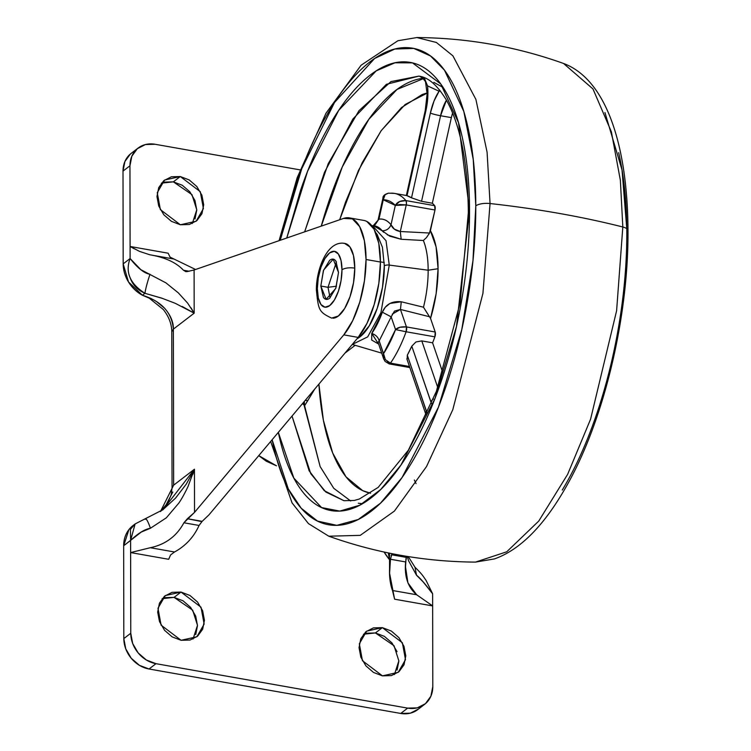 <?xml version="1.0" encoding="UTF-8"?>
<svg xmlns="http://www.w3.org/2000/svg" width="751" height="751" viewBox="0 0 751 751"><rect width="100%" height="100%" fill="white"/><g stroke="black" fill="none" stroke-linecap="round" stroke-linejoin="round"><path stroke-width="1.13" d="M328.009 287.304L336.439 261.911L328.009 287.304L320.818 286.037L323.597 270.06L333.209 259.208L338.513 272.472L335.941 287.84L329.698 298.175C327.258 300.043 325.164 299.799 323.437 297.434L320.818 286.037L323.39 270.67L329.633 260.334C332.073 258.457 334.167 258.71 335.894 261.076L338.513 272.472L335.735 288.44L326.122 299.302L320.818 286.037L328.009 287.304L330.083 297.856L328.009 287.304L336.467 286.206L328.009 287.304M317.344 288.694A9.585 3.539 179.9 0 0 316.396 290.29A9.585 3.539 -0.1 0 1 317.344 288.694A28.341 11.462 100 0 1 329.623 252.909A28.341 11.462 100 0 1 341.977 269.806A28.341 11.462 100 0 1 329.708 305.591A28.341 11.462 100 0 1 317.344 288.694L318.302 298.063L320.987 304.559L324.995 307.206L329.708 305.591L334.42 299.978L338.41 291.2L341.057 280.611L341.977 269.806A9.585 3.539 -0.1 0 1 354.772 268.145A9.585 3.539 179.9 0 0 341.977 269.806L341.029 260.447L338.344 253.951L334.336 251.303L329.623 252.909L324.911 258.532L320.921 267.309L318.264 277.898L317.344 288.694M332.993 318.217A37.925 15.339 -80 0 0 354.772 268.145A37.925 15.339 -80 0 0 343.592 243.333M344.54 243.38L349.9 246.919L353.496 255.612L354.772 268.145L353.543 282.592L349.994 296.767L344.653 308.501L338.354 316.021L331.604 318.105M192.331 223.479L196.762 209.792L191.956 194.64L173.35 181.855L180.287 176.532L200.292 191.683L203.408 208.6L196.124 221.245L180.371 224.765L189.318 224.511L196.884 220.625L201.944 213.697L203.699 204.779L201.906 195.241L196.828 186.52L189.233 179.949L180.287 176.532L171.35 176.795L163.774 180.681L158.724 187.609L156.959 196.527L158.752 206.065L163.831 214.786L171.425 221.348L180.371 224.765L160.367 209.623L157.259 192.707L164.544 180.062L180.287 176.532L173.35 181.855L182.296 185.272L189.89 191.843L194.969 200.555L196.762 210.102L194.997 219.01M193.054 639.007L197.485 625.32L192.678 610.169L174.072 597.383L181.01 592.06L201.024 607.202L204.131 624.128L196.846 636.773L181.094 640.293L190.041 640.04L197.616 636.153L202.667 629.225L204.432 620.307L202.629 610.77L197.551 602.049L189.965 595.477L181.01 592.06L172.073 592.323L164.497 596.21L159.447 603.137L157.682 612.056L159.484 621.593L164.563 630.314L172.148 636.876L181.094 640.293L161.089 625.151L157.982 608.235L165.267 595.59L181.01 592.06L174.072 597.383L183.019 600.8L190.613 607.371L195.692 616.083L197.485 625.63L195.729 634.539M394.406 674.576L398.837 660.88L394.031 645.729L375.425 632.952L382.372 627.629L402.376 642.772L405.484 659.688L398.199 672.333L382.456 675.862L391.393 675.6L398.969 671.713L404.019 664.785L405.784 655.867L403.982 646.329L398.903 637.608L391.318 631.047L382.372 627.629L373.425 627.883L365.85 631.769L360.799 638.697L359.034 647.615L360.837 657.153L365.915 665.874L373.5 672.445L382.456 675.862L362.442 660.72L359.335 643.795L366.619 631.15L382.372 627.629L375.425 632.952L384.381 636.36L391.966 642.931L397.044 651.652M128.937 529.596L123.662 545.752L141.31 532.027L150.444 528.244L166.346 517.805L178.691 503.245C181.207 499.781 184.295 494.271 187.947 486.723L194.453 469.206L194.528 512.379L343.798 334.862L358.18 337.396L208.909 514.923L202.179 521.335L187.393 518.725L194.528 512.379L343.798 334.862L352.641 320.771L359.813 301.996L364.46 280.743L366.047 259.499L364.385 240.714L359.663 226.642L352.444 218.907L343.564 218.419A63.873 25.825 100 0 1 349.666 217.921A63.873 25.825 100 0 1 366.047 259.499L380.428 262.033A63.873 25.825 -80 0 0 364.047 220.465M130.345 154.049L124.91 161.512L123.004 171.115L123.173 263.864L128.477 281.935L142.399 295.237L144.924 293.294L161.681 298.119L175.246 303.31L194.18 313.167L194.105 269.985L186.961 271.627L194.105 269.985L343.564 218.419L194.105 269.985L194.18 313.167L173.368 329.126L173.641 485.165L194.453 469.206L194.528 512.379L183.901 522.78C176.626 536.233 165.436 544.541 150.313 547.714L174.504 551.994C185.628 545.93 193.824 537.078 199.062 525.456L183.901 522.78C176.71 536.167 165.511 544.484 150.313 547.714L130.627 552.576L130.768 633.262L123.821 638.585L125.755 648.855L131.228 658.242L139.404 665.32L149.036 669L400.734 713.45L410.356 713.178L418.514 708.991M406.272 557.383L391.487 554.764L406.272 557.383L406.666 556.322L405.643 561.945L390.473 559.26L389.591 573.313L394.604 599.195L392.473 590.493L416.664 594.764L432.651 605.916L394.604 599.195L432.651 605.916L432.632 593.778L432.651 605.916L416.664 594.764C407.896 587.385 404.226 576.439 405.643 561.945L390.473 559.26C388.708 571.492 389.375 581.894 392.473 590.493L416.664 594.764L407.934 582.917L405.521 566.921L406.009 558.397M390.473 559.26L392.022 553.675L391.121 555.759M149.806 254.777C164.91 257.293 176.128 262.446 183.46 270.238L189.149 271.242L183.46 270.238L186.961 271.627L185.788 271.618L183.46 270.238C176.232 262.503 165.013 257.349 149.806 254.777L139.583 251.416L149.806 254.777L173.988 259.048L195.56 269.487L173.988 259.048L149.806 254.777M417.734 709.62A27.947 23.384 52.5 0 1 400.734 713.45L407.671 708.127L417.303 707.855L425.451 703.668L430.896 696.205L432.792 686.602L432.651 605.916L432.792 686.602A27.947 23.384 -127.5 0 1 424.672 704.297A27.947 23.384 -127.5 0 1 407.671 708.127L155.973 663.677L149.036 669L155.973 663.677L407.671 708.127L400.734 713.45L149.036 669A27.947 23.384 52.5 0 1 123.821 638.585L123.662 545.752L123.821 638.585L130.768 633.262L130.599 540.429L130.627 552.576L168.675 559.298L130.627 552.576L150.313 547.714L174.504 551.994L170.58 554.961L168.675 559.298L170.58 554.961L174.504 551.994C185.628 545.93 193.824 537.078 199.062 525.456L183.901 522.78L187.393 518.725L201.841 521.616M164.413 182.118L173.35 181.855L161.399 183.141M165.136 597.646L174.072 597.383L162.122 598.669M398.847 661.19L397.082 670.108M366.488 633.206L375.425 632.952L363.475 634.229M182.155 306.446L194.18 313.167L187.628 303.104L178.316 292.852L165.943 282.874L140.831 269.665L130.111 258.541L130.092 246.478L139.583 251.416M150.003 274.256C147.365 282.141 145.666 288.497 144.924 293.294C145.666 288.497 147.365 282.141 150.003 274.256C144.305 273.392 137.668 268.154 130.111 258.541L123.173 263.864L123.004 171.115L129.951 165.793A27.947 23.384 -127.5 0 1 138.071 148.097A27.947 23.384 -127.5 0 1 155.072 144.267L300.024 169.867L155.072 144.267L145.441 144.539L137.283 148.726L131.847 156.189L129.951 165.793L130.111 258.541L123.173 263.864A31.936 26.726 52.5 0 0 142.399 295.237L144.924 293.294C137.349 289.924 132.364 284.573 129.97 277.25L129.961 277.213M407.342 556.435L408.469 560.575L416.523 575.238L423.066 581.809L432.632 593.778C425.319 584.006 419.95 577.819 416.523 575.238L414.974 567.202L408.262 556.575M155.973 663.677A27.947 23.384 -127.5 0 1 130.768 633.262L132.692 643.532L138.165 652.929L146.342 659.998L155.973 663.677M131.134 153.411A27.947 23.384 52.5 0 0 123.004 171.115L129.951 165.793L130.092 246.478L168.14 253.2L130.092 246.478L134.316 248.844M199.062 525.456L202.179 521.335L208.909 514.923L358.18 337.396L367.023 323.305L374.195 304.54L378.842 283.287L380.428 262.033L366.047 259.499A63.873 25.825 100 0 1 343.798 334.862L358.18 337.396A63.873 25.825 -80 0 0 380.428 262.033L378.767 243.258L374.054 229.177L366.826 221.442M389.262 559.411A55.893 46.769 52.5 0 1 384.09 552.032L389.469 559.655M258.757 455.641L266.305 461.227L276.49 465.817L258.757 455.641M132.871 525.662A31.936 26.726 52.5 0 0 123.662 545.752L130.599 540.429L130.449 529.342L134.992 524.038M160.507 511.506L164.91 507.085L172.814 492.008M160.461 511.544L173.641 485.165L194.453 469.206L186.304 484.076L175.593 498.073L162.516 510.07M191.073 307.901L194.18 313.167L173.368 329.126C173.565 322.217 170.627 315.242 164.563 308.201L156.48 301.536M151.251 298.579L142.399 295.237C161.587 301.254 171.913 312.547 173.368 329.126L171.801 331.782M170.055 257.105L168.14 253.2L170.055 257.105L173.988 259.048M173.641 485.165L172.054 487.737L171.782 331.689L173.368 329.126L173.641 485.165M389.469 559.673L388.314 552.924M432.632 593.778L426.08 580.42C422.963 576.026 422.747 574.853 414.984 567.221L416.523 575.238M130.111 258.541C125.023 272.125 129.951 283.709 144.924 293.294L162.967 298.56M192.847 474.36L194.453 469.206L163.155 509.591L135.114 523.945L130.599 540.429C138.156 533.257 144.774 529.202 150.444 528.244C147.778 520.847 146.069 517.871 145.319 519.298C146.069 517.871 147.778 520.847 150.444 528.244M422.081 77.372L425.517 81.662L427.544 85.858L439.091 91.246L427.544 85.858L424.146 77.606L427.544 85.858L427.91 92.645A35.926 14.532 100 0 1 425.855 110.951A35.926 14.532 -80 0 0 427.91 92.645A7.989 2.948 179.9 0 0 427.122 93.978A7.989 2.948 -0.1 0 1 427.91 92.645A35.926 14.532 -80 0 0 427.544 85.858L425.441 81.437M424.071 78.357L397.054 89.416L368.863 119.278L342.287 166.947L321.25 226.117A215.575 87.172 -80 0 1 423.02 78.329L419.509 76.217M430.867 401.879A7.989 5.895 -18.9 0 1 433.487 398.941A7.989 5.895 161.1 0 0 430.867 401.879L411.792 346.192L415.904 341.977L421.799 340.907L437.777 387.563L421.799 340.907L415.904 341.977L411.792 346.192A95.809 38.742 -80 0 1 407.295 355.214L407.164 359.494L407.295 355.214L427.235 413.895A35.926 14.532 -80 0 0 426.371 410.9A7.989 5.895 161.1 0 0 426.024 414.805A7.989 5.895 -18.9 0 1 426.371 410.9L407.295 355.214L411.792 346.192L431.572 403.7M303.404 402.545L320.142 466.578L333.773 488.31L350.698 500.983L333.773 488.31L320.142 466.578L304.596 405.709L302.606 403.494L304.596 405.709L314.753 389.046M385.357 359.645L379.18 340.916L391.177 316.856L395.533 329.586L383.545 353.637L379.18 340.916C378.269 337.312 375.791 334.824 371.736 333.444L378.56 344.024L371.698 340.072L371.736 333.444A60.371 24.417 -80 0 0 382.334 312.191L385.31 307.197L389.957 303.432L401.278 301.78L423.48 307.215A64.473 26.069 -80 0 0 428.164 270.219L389.271 265.084L380.917 312.698L367.68 336.88L352.275 344.427L367.68 336.88L380.917 312.698L389.271 265.084A3.99 1.474 179.9 0 0 384.324 265.835A56.278 22.755 100 0 1 357.044 338.748L359.954 336.889L369.314 325.737L377.227 308.314L382.494 287.276L384.324 265.835L382.428 247.248L377.096 234.34L375.707 232.66M278.33 432.36L293.838 478.115L321.569 507.563L339.771 511.093L359.898 505.16L380.729 489.502L400.912 465.132L434.782 399.016L456.477 326.544L469.525 210.674A11.978 4.422 179.9 0 0 468.342 212.664A11.978 4.422 -0.1 0 1 469.525 210.674C469.582 238.715 467.113 267.619 462.147 297.368C457.171 327.126 450.065 355.476 440.828 382.409C431.59 409.351 420.926 432.829 408.835 452.853C396.735 472.877 384.136 487.915 371.022 497.969C357.908 508.023 345.291 512.323 333.162 510.887C321.024 509.441 310.304 502.363 301.001 489.643C291.698 476.923 284.507 459.528 279.447 437.467L278.33 432.36M343.949 500.692L324.272 490.694L309.112 470.755L292.036 416.073L310.754 473.665L325.887 492.074L343.949 500.692L354.331 500.448L359.316 499.03L378.185 487.39L408.394 450.168L436.359 391.421L460.156 302.897L468.342 212.599C467.826 163.061 460.56 125.633 446.535 100.305C433.44 78.733 423.658 77.015 418.936 76.104L421.855 76.752M475.787 205.877L472.961 260.757L461.752 329.736L438.443 407.155L402.095 477.486L380.485 503.198L358.246 519.495L336.824 525.343L317.513 521.091L301.207 508.23L288.281 488.901L272.115 439.757L273.674 447.023C279.062 470.483 286.694 488.976 296.589 502.494C306.483 516.021 317.889 523.55 330.787 525.08C343.686 526.62 357.11 522.039 371.05 511.347C384.991 500.654 398.387 484.667 411.248 463.386C424.108 442.095 435.449 417.124 445.268 388.483C455.097 359.842 462.644 329.698 467.929 298.063C473.224 266.417 475.843 235.692 475.787 205.877A11.978 4.422 -0.1 0 1 490.056 203.54A11.978 4.422 179.9 0 0 475.787 205.877C475.73 176.053 473.017 149.421 467.629 125.961C462.25 102.502 454.608 84.018 444.714 70.491C434.82 56.963 423.423 49.435 410.525 47.904C397.626 46.365 384.202 50.946 370.262 61.638C356.321 72.331 342.916 88.318 330.055 109.608C317.204 130.89 305.854 155.861 296.035 184.502L280.207 240.282L301.752 168.722L334.514 102.483L374.58 58.512L394.838 49.022L413.773 48.421L430.492 55.959L444.479 70.162L463.827 111.486L473.252 159.494L475.787 205.877M270.66 441.485L292.055 502.879L308.436 523.597L328.788 536.205L360.245 535.36L394.397 511.093L426.549 466.502L452.815 409.642L482.931 293.359L490.056 203.54L482.931 293.359L452.815 409.642L426.549 466.502L394.397 511.093L360.245 535.36L328.788 536.205C376.223 553.111 425.113 561.748 475.458 562.105L506.737 551.797L538.758 521.063L567.615 474.379L590.577 419.208L616.609 310.736L622.814 226.99A479.063 176.879 179.9 0 0 490.056 203.54A479.063 176.879 -0.1 0 1 622.814 226.99L616.609 310.736L590.577 419.208L567.615 474.379L538.758 521.063L506.737 551.797L475.458 562.105L494.43 558.922C520.603 549.694 545.019 524.742 567.662 484.057C604.367 418.589 628.521 316.65 627.996 230.623C627.601 145.788 606.461 79.418 563.532 63.459L592.971 88.947L611.38 131.819L620.373 180.315L622.814 226.99A11.978 4.422 -0.1 0 1 627.986 230.576A11.978 4.422 179.9 0 0 622.814 226.99L620.373 180.315L611.38 131.819L592.971 88.947L563.532 63.459C516.106 46.543 467.216 37.907 416.861 37.55L436.378 42.469L452.9 55.827L475.909 99.432L487.089 152.228L490.056 203.54L487.089 152.228L475.909 99.432L452.9 55.827L436.378 42.469L416.861 37.55L397.908 40.732L361.1 65.224L326 113.194L297.161 177.752L279.072 240.667M451.37 117.56L432.341 203.221A95.809 38.742 100 0 1 434.651 205.661L434.989 209.998L430.398 230.679L436.068 246.826L438.077 268.717L428.164 270.219L438.077 268.717C438.011 285.342 435.505 301.902 430.548 318.415L425.226 310.05M384.324 265.835A3.99 1.474 -0.1 0 1 389.271 265.084L386.033 240.724L372.477 225.694L386.033 240.724L389.271 265.084L428.164 270.219A64.473 26.069 100 0 1 423.48 307.215L430.548 318.415L435.204 331.998L434.885 336.842A95.809 38.742 100 0 1 432.585 342.813L442.846 372.768L432.585 342.813A95.809 38.742 -80 0 0 434.885 336.842L406.113 331.764A95.809 38.742 100 0 1 390.473 363.137L409.473 366.497L390.473 363.137A3.99 1.615 100 0 1 389.253 363.935A3.99 1.615 100 0 1 388.445 363.005M304.634 231.852L328.215 163.699L358.959 110.707L390.971 81.596L418.936 76.104L386.399 84.309L352.904 118.987L324.516 172.27L304.634 231.852M362.508 503.714L358.33 503.226L362.451 503.761M427.112 92.974L422.203 94.513L401.513 107.562L381.104 130.787L362.095 162.901L345.526 202.15L339.668 219.761L358.443 170.468L381.198 130.646L405.174 104.492L427.685 92.842M428.971 234.068L430.398 230.679C435.392 239.55 437.955 252.233 438.077 268.717L436.153 293.613L430.548 318.415L435.204 331.998L406.441 326.92A3.99 1.615 100 0 1 406.676 328.6A3.99 1.615 100 0 1 406.113 331.764L434.885 336.842A3.99 1.615 -80 0 0 435.204 331.998L406.441 326.92C401.222 326.554 397.589 327.436 395.533 329.586A87.829 35.513 100 0 1 383.545 353.637L383.62 358.79L385.094 361.428L389.253 363.925L390.473 363.137L387.206 361.616M318.903 384.118L323.399 420.325L332.674 452.984L346.004 476.857L362.667 490.628L370.543 493.219A203.596 82.328 100 0 1 318.903 384.118M355.157 345.3L344.962 353.12L355.157 345.3M377.969 220.512L378.973 219.151C383.526 218.579 387.544 220.456 391.018 224.774C387.554 220.418 383.536 218.541 378.973 219.151L383.273 199.785L395.317 205.408L391.018 224.774L394.322 229.121L400.311 231.515L406.225 204.92L434.989 209.998L429.544 233.026L400.311 231.515L401.165 239.278L423.367 240.498A64.473 26.069 -80 0 1 428.164 270.219C428.117 258.222 426.521 248.318 423.367 240.498L426.465 237.588L423.367 240.498L401.165 239.278L389.844 236.199L382.193 230.81A60.371 24.417 -80 0 0 373.5 225.76M421.799 340.907L432.585 342.813L421.799 340.907M440.452 91.021L439.091 91.246L434.069 100.916L430.37 113.054L411.529 197.832L407.014 195.72L425.855 110.951A7.989 0.789 -167.5 0 1 425.254 110.472A7.989 0.789 12.5 0 0 425.855 110.951L407.014 195.72A95.809 38.742 -80 0 1 411.529 197.832L421.555 201.315L432.341 203.221L451.36 117.635L440.574 115.738L421.555 201.315L440.574 115.738A7.989 0.789 -167.5 0 1 430.37 113.054L411.529 197.832L421.555 201.315L432.341 203.221A95.809 38.742 -80 0 1 434.651 205.661L405.887 200.583L434.651 205.661A3.99 1.615 -80 0 1 434.989 209.998L406.225 204.92L406.451 202.883A3.99 1.615 100 0 1 406.225 204.92L399.898 204.535L395.317 205.408L399.654 201.512L405.887 200.583A3.99 1.615 100 0 1 406.451 202.883L405.887 200.583A95.809 38.742 -80 0 0 394.519 193.411A95.809 38.742 100 0 1 405.887 200.583C400.696 200.423 397.176 202.028 395.317 205.408L406.225 204.92L400.311 231.515L429.544 233.026L426.465 237.588M433.843 82.347L443.156 87.492M618.646 152.631C624.034 176.091 626.747 202.732 626.803 232.547C626.85 262.362 624.241 293.097 618.946 324.732C613.661 356.368 606.104 386.512 596.285 415.153C586.465 443.803 575.125 468.765 562.264 490.056M627.986 230.576A11.978 4.422 -0.1 0 1 626.803 232.547M626.775 228.689L622.035 169.979L604.94 112.537M286.76 238.02L300.475 190.576C309.712 163.634 320.377 140.155 332.477 120.132C344.568 100.108 357.176 85.07 370.29 75.016C383.395 64.962 396.021 60.662 408.15 62.098C420.288 63.544 430.999 70.622 440.311 83.342C449.614 96.062 456.796 113.457 461.865 135.518C466.925 157.579 469.478 182.624 469.525 210.674L458.532 122.742L440.753 83.952L412.487 62.877L394.998 62.784L376.195 70.866L338.701 110.35L307.6 171.237L286.779 238.011M303.338 402.62L304.596 405.709L307.694 400.743L305.272 400.321M314.725 389.074L307.694 400.743M452.581 112.941L451.36 117.635L440.574 115.738L446.46 100.165A27.947 11.303 100 0 0 440.574 115.738A7.989 0.789 12.5 0 1 430.37 113.054A35.926 14.532 -80 0 1 439.091 91.246L439.335 89.613L439.091 91.246M304.596 405.709A27.947 11.303 100 0 1 304.296 401.475M390.182 193.242A95.809 38.742 100 0 1 394.519 193.411L406.441 195.513M391.187 316.828L382.334 312.191L391.177 316.856L379.171 340.926C378.269 337.312 375.791 334.824 371.736 333.444L382.334 312.191C385.685 304.324 392.003 300.851 401.278 301.78L400.452 309.44L406.441 326.92L400.452 309.44L429.694 316.781L400.452 309.44L394.463 311.102L391.177 316.856L395.533 329.586L406.113 331.764L395.533 329.586L400.114 327.22L406.441 326.92L406.113 331.764A95.809 38.742 -80 0 1 390.473 363.137L385.385 359.682L383.545 353.637L383.498 358.405M388.492 193.167C384.662 194.302 382.813 195.927 382.954 198.048L383.273 199.785L385.038 194.772M372.834 225.798C373.378 226.98 375.096 225.187 377.988 220.409L378.973 219.151L383.273 199.785L382.926 198.18M394.51 193.411L388.455 193.167L385.094 194.716L383.273 199.785A87.829 35.513 100 0 1 395.317 205.408L391.018 224.774C389.337 228.736 386.389 230.745 382.193 230.81L373.594 225.769L371.764 225.666M378.973 219.151L373.191 225.741L378.973 219.151M383.601 232.247L382.193 230.81C386.389 230.745 389.337 228.736 391.018 224.774C392.557 228.501 395.655 230.745 400.311 231.515L401.165 239.278L387.244 234.81M379.18 340.916L378.241 342.212L378.382 343.357M423.48 307.215L401.278 301.78L400.452 309.44L392.229 314.125M333.209 259.208L333.81 259.311M344.887 243.427C326.563 239.813 315.964 271.308 316.396 290.243C318.471 309.769 318.602 312.003 331.698 318.124M326.122 299.302L326.751 299.414M384.268 262.55L380.428 261.864M349.403 217.874L363.784 220.418M424.625 704.335L417.687 709.657M138.109 148.06L131.172 153.382M132.993 525.569L135.096 523.954M389.525 553.177L389.562 573.388M160.423 511.562L167.83 502.795L171.181 494.731L172.054 487.737M171.782 331.689C171.679 323.944 168.844 316.537 163.267 309.478L149.214 298.138L142.399 295.237M406.357 195.523L425.244 110.491L427.122 93.931L425.488 81.587M426.361 415.866L406.835 358.8M352.257 344.446L381.677 353.12M414.336 480.03L416.063 483.597M389.253 363.925L409.839 367.568M382.954 198.067L377.988 220.39M383.601 358.734L378.166 342.55"/></g></svg>
